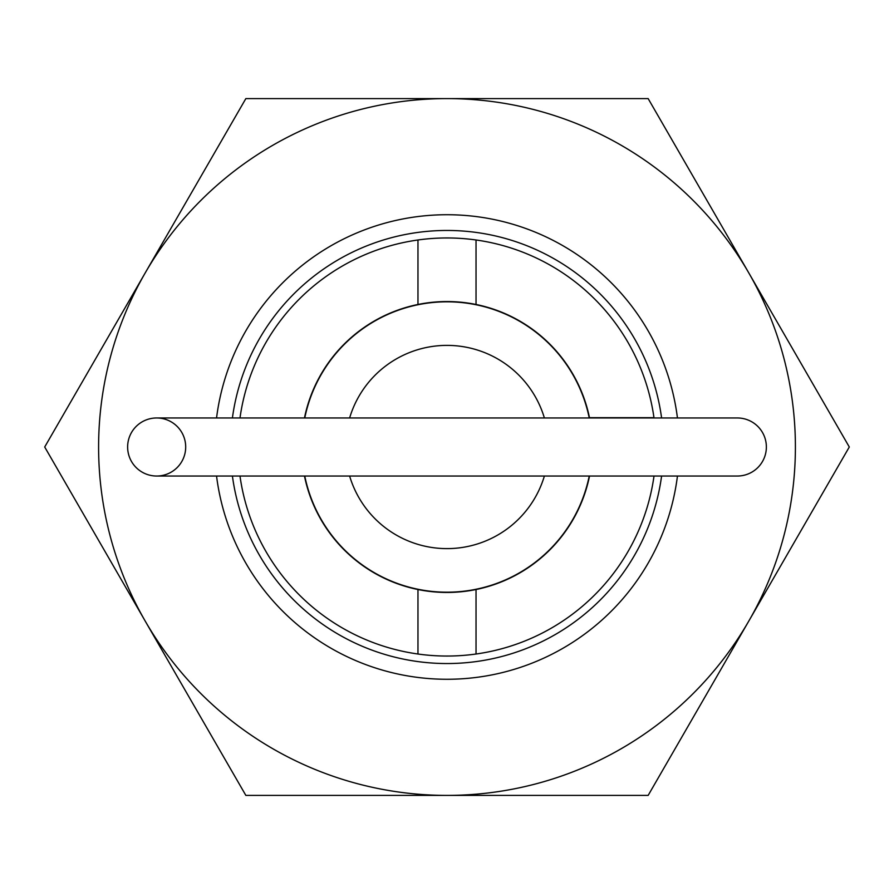 <?xml version="1.0" encoding="UTF-8"?>
<svg xmlns="http://www.w3.org/2000/svg" width="894" height="894" viewBox="0 0 894 894"><rect width="100%" height="100%" fill="white"/><g stroke="black" fill="none" stroke-linecap="round" stroke-linejoin="round"><path stroke-width="1.34" d="M216.549 417.967A232.272 232.272 0 0 1 677.451 417.967M661.594 417.967A216.549 216.549 0 0 0 232.406 417.967M239.983 417.967L304.463 417.967M304.53 417.677A145.454 145.454 0 0 1 417.967 304.474L417.967 239.983A209.04 209.04 0 0 0 240.028 417.677M476.033 304.474A145.454 145.454 0 0 1 589.47 417.677L653.972 417.677A209.04 209.04 0 0 0 476.033 239.983L476.033 304.474A145.454 145.454 0 0 0 417.967 304.474M304.463 476.033L239.983 476.033A209.04 209.04 0 0 0 240.028 476.323A209.04 209.04 0 0 0 417.967 654.017L417.967 589.526A145.454 145.454 0 0 0 476.033 589.526L476.033 654.017A209.04 209.04 0 0 1 417.967 654.017M654.017 476.033L589.537 476.033M589.47 476.323A145.454 145.454 0 0 1 476.033 589.526M417.967 589.526A145.454 145.454 0 0 1 304.53 476.323M417.967 239.983A209.04 209.04 0 0 1 476.033 239.983M476.033 654.017A209.04 209.04 0 0 0 653.972 476.323M677.451 476.033A232.272 232.272 0 0 1 216.549 476.033M232.406 476.033A216.549 216.549 0 0 0 661.594 476.033M737.338 417.967A29.033 29.033 0 0 1 766.37 447A29.033 29.033 0 0 0 737.338 417.967A29.033 29.033 0 0 1 766.37 447A29.033 29.033 0 0 0 737.338 417.967L156.662 417.967A29.033 29.033 0 0 0 127.63 447A29.033 29.033 0 0 0 156.662 476.033A29.033 29.033 0 0 1 127.63 447A29.033 29.033 0 0 1 156.662 417.967A29.033 29.033 0 0 1 185.695 447A29.033 29.033 0 0 1 156.662 476.033L737.338 476.033A29.033 29.033 0 0 0 766.37 447A29.033 29.033 0 0 1 737.338 476.033M589.235 417.967A145.163 145.163 0 0 0 304.765 417.967M349.621 417.967L349.621 417.967A101.614 101.614 0 0 1 544.379 417.967L544.379 417.967M349.621 476.033L349.621 476.033A101.614 101.614 0 0 0 544.379 476.033L544.379 476.033M304.765 476.033A145.163 145.163 0 0 0 589.235 476.033M849.3 447L648.15 98.597L447 98.597A348.403 348.403 0 0 0 145.275 621.196A348.403 348.403 0 0 0 447 795.403L648.15 795.403L748.725 621.196A348.403 348.403 0 0 0 447 98.597L245.85 98.597L44.7 447L245.85 795.403L447 795.403A348.403 348.403 0 0 0 748.725 621.196L849.3 447M156.662 417.967A29.033 29.033 0 0 0 127.63 447"/></g></svg>
